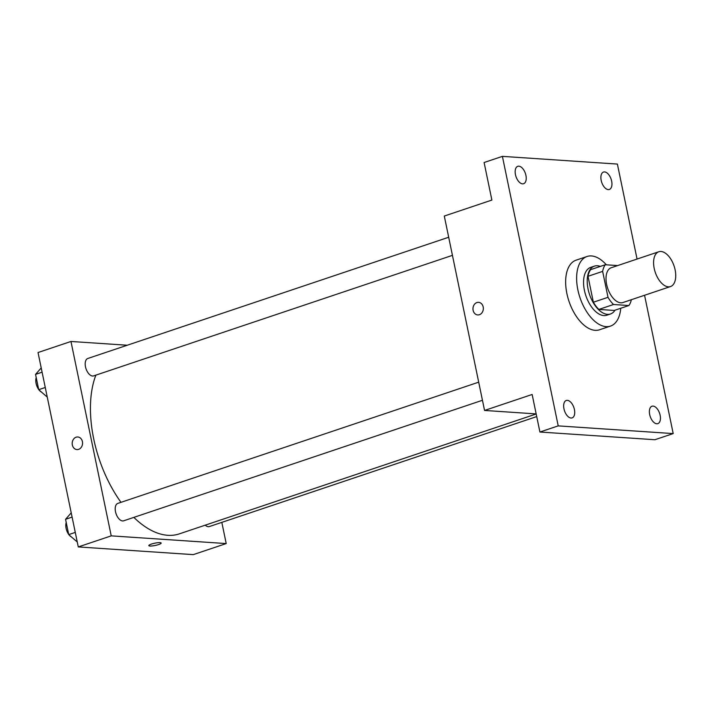 <?xml version="1.0" encoding="UTF-8"?>
<svg xmlns="http://www.w3.org/2000/svg" width="711" height="711" viewBox="0 0 711 711"><rect width="100%" height="100%" fill="white"/><g stroke="black" fill="none" stroke-linecap="round" stroke-linejoin="round"><path stroke-width="1.07" d="M668.322 286.826A18.362 9.927 -108.6 0 1 654.671 270.393A18.362 9.927 -108.6 0 1 658.821 251.747A18.362 9.927 -108.6 0 1 674.072 265.994A18.362 9.927 -108.6 0 1 670.509 286.551A18.362 9.927 -108.6 0 1 668.322 286.826M670.509 286.551L622.925 302.539A18.362 9.927 -108.6 0 1 620.747 302.806A18.362 9.927 -108.6 0 1 607.096 286.373A18.362 9.927 -108.6 0 1 611.238 267.736L658.821 251.747M617.681 265.567L605.301 264.741A24.654 13.331 -108.6 0 0 602.635 271.389L608.012 297.314A24.654 13.331 -108.6 0 0 613.531 304.504L628.871 305.534A24.654 13.331 -108.6 0 0 631.359 299.704M602.635 271.389L587.997 276.303L593.365 302.228L608.012 297.314M613.531 304.504L598.893 309.427L614.224 310.449L628.871 305.534M598.893 309.427A24.654 13.331 -108.6 0 1 593.365 302.228M587.997 276.303A24.654 13.331 -108.6 0 1 590.654 269.656L605.301 264.741M600.324 266.412A25.241 13.642 71.4 0 0 594.405 266.127A25.241 13.642 71.4 0 0 588.068 289.093A25.241 13.642 71.4 0 0 610.482 313.986A25.241 13.642 71.4 0 0 615.024 310.183M610.482 313.986L606.821 315.213A25.241 13.642 -108.6 0 1 603.817 315.586A25.241 13.642 -108.6 0 1 584.406 290.319A25.241 13.642 -108.6 0 1 590.743 267.354L594.405 266.127M620.765 308.254A36.714 19.846 -108.6 0 1 610.473 326.091A36.714 19.846 -108.6 0 1 606.101 326.633A36.714 19.846 -108.6 0 1 578.798 293.759A36.714 19.846 -108.6 0 1 587.09 256.475A36.714 19.846 -108.6 0 1 606.35 264.812M610.473 326.091L599.497 329.78A36.714 19.846 -108.6 0 1 595.125 330.322A36.714 19.846 -108.6 0 1 567.822 297.447A36.714 19.846 -108.6 0 1 576.114 260.164L587.09 256.475M611.647 181.109A9.181 4.959 -108.6 0 1 609.336 189.464A9.181 4.959 -108.6 0 1 601.71 182.345A9.181 4.959 -108.6 0 1 603.497 172.062A9.181 4.959 -108.6 0 1 611.647 181.109M660.137 415.277A9.181 4.959 -108.6 0 1 657.835 423.632A9.181 4.959 -108.6 0 1 650.21 416.504A9.181 4.959 -108.6 0 1 651.987 406.23A9.181 4.959 -108.6 0 1 660.137 415.277M574.417 409.536A9.181 4.959 -108.6 0 1 572.115 417.89A9.181 4.959 -108.6 0 1 564.49 410.762A9.181 4.959 -108.6 0 1 566.267 400.48A9.181 4.959 -108.6 0 1 574.417 409.536M525.918 175.368A9.181 4.959 -108.6 0 1 523.616 183.722A9.181 4.959 -108.6 0 1 515.99 176.595A9.181 4.959 -108.6 0 1 517.768 166.321A9.181 4.959 -108.6 0 1 525.918 175.368M637.065 259.062L617.388 164.072L502.401 156.367L558.215 425.88L673.201 433.586L644.566 295.269M502.401 156.367L484.102 162.508L491.879 200.067L444.295 216.046L484.555 410.451L532.139 394.472L539.916 432.021L558.215 425.88M479.41 314.715A6.31 5.181 93.8 0 1 477.73 314.937A6.31 5.181 93.8 0 1 472.975 308.298A6.31 5.181 93.8 0 1 478.574 302.344A6.31 5.181 93.8 0 1 483.32 307.961A6.31 5.181 93.8 0 1 479.41 314.715M539.916 432.021L654.902 439.727L673.201 433.586M484.555 410.451L536.165 413.909M477.73 314.937A6.31 5.181 93.8 0 1 472.984 308.298A6.31 5.181 93.8 0 1 478.574 302.344M536.174 413.989L179.288 533.881A96.376 52.099 -108.6 0 1 167.805 535.303A96.376 52.099 -108.6 0 1 133.837 517.386M120.994 502.33A96.376 52.099 -108.6 0 1 95.869 375.141M205.239 525.162A9.181 4.959 71.4 0 0 209.381 526.549L536.716 416.584M452.436 255.356L93.648 375.888A9.181 4.959 -108.6 0 1 92.554 376.021A9.181 4.959 -108.6 0 1 85.729 367.8A9.181 4.959 -108.6 0 1 87.8 358.486L448.685 237.252M482.449 400.275L123.661 520.808A9.181 4.959 -108.6 0 1 122.568 520.941A9.181 4.959 -108.6 0 1 115.742 512.72A9.181 4.959 -108.6 0 1 117.813 503.406L478.699 382.171M127.251 345.235L70.967 341.467L111.227 535.863L226.214 543.568L221.823 522.372M111.227 535.863L78.281 546.928L38.03 352.532L70.967 341.467M78.628 449.352A6.31 5.181 93.8 0 1 76.948 449.574A6.31 5.181 93.8 0 1 72.202 442.926A6.31 5.181 93.8 0 1 77.792 436.981A6.31 5.181 93.8 0 1 82.547 442.598A6.31 5.181 93.8 0 1 78.628 449.352M78.281 546.928L193.276 554.633L226.214 543.568M161.175 543.044A6.31 1.155 -11.7 0 1 156.989 545.044A6.31 1.155 -11.7 0 1 149.968 546.012A6.31 1.155 -11.7 0 1 148.821 545.613A6.31 1.155 -11.7 0 1 154.767 543.195A6.31 1.155 -11.7 0 1 161.175 543.053A6.31 1.155 -11.7 0 1 156.998 545.044A6.31 1.155 -11.7 0 1 149.968 546.021A6.31 1.155 -11.7 0 1 148.821 545.604M76.957 449.574A6.31 5.181 93.8 0 1 72.202 442.926A6.31 5.181 93.8 0 1 77.792 436.981M71.224 512.844L65.563 519.297L68.727 534.601L77.268 542.004M65.563 519.297L72.104 517.093M68.727 534.601L75.277 532.406M71.562 537.063A9.181 4.959 -108.6 0 1 69.083 534.912M68.683 534.379A9.181 4.959 -108.6 0 1 66.23 522.505M41.211 367.925L35.55 374.377L38.723 389.681L47.255 397.085M35.55 374.377L42.091 372.182M38.723 389.681L45.264 387.486M41.558 392.143A9.181 4.959 -108.6 0 1 39.069 389.992M38.678 389.468A9.181 4.959 -108.6 0 1 36.217 377.585"/></g></svg>
